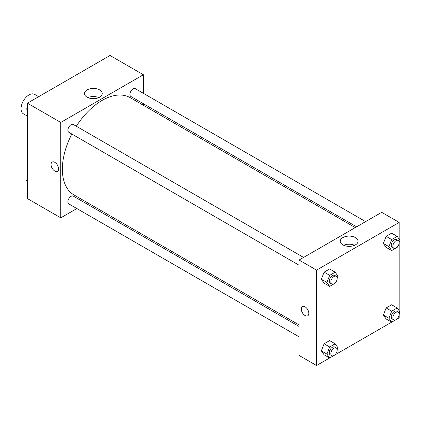 <?xml version="1.0" encoding="UTF-8"?>
<svg xmlns="http://www.w3.org/2000/svg" width="421" height="421" viewBox="0 0 421 421"><rect width="100%" height="100%" fill="white"/><g stroke="black" fill="none" stroke-linecap="round" stroke-linejoin="round"><path stroke-width="0.63" d="M38.637 96.693L34.611 94.367A11.235 6.489 120 0 0 25.955 97.377A11.235 6.489 120 0 0 21.05 108.681A11.235 6.489 120 0 0 23.376 113.823L27.407 116.149M76.864 208.548L60.771 217.841L27.407 198.575L27.407 103.177L110.023 55.477L143.387 74.743L143.387 93.33M143.387 103.708L143.387 105.276M87.058 89.92A8.888 5.131 180 0 1 96.741 88.805A8.888 5.131 180 0 1 102.229 93.546A8.888 5.131 180 0 1 93.341 98.677A8.888 5.131 180 0 1 84.453 93.546A8.888 5.131 180 0 1 87.058 89.92M60.771 217.841L60.771 122.443L27.407 103.177M60.771 122.443L143.387 74.743M98.777 97.604A8.888 5.131 0 0 0 87.9 97.604M52.146 162.08A5.336 3.079 -120 0 0 51.325 166.353A5.336 3.079 -120 0 0 54.814 171.058A5.336 3.079 60 0 1 51.325 166.353A5.336 3.079 60 0 1 52.146 162.08A5.336 3.079 60 0 1 57.482 165.158A5.336 3.079 60 0 1 57.482 171.321A5.336 3.079 60 0 1 54.814 171.058A5.336 3.079 -120 0 0 57.482 171.321M87.215 202.569L85.852 203.359M303.583 257.436L73.312 124.495A4.494 2.594 120 0 0 68.818 127.089A4.494 2.594 120 0 0 68.818 132.278L299.089 265.219M299.089 326.464L73.312 196.118A4.494 2.594 120 0 0 69.849 197.317A4.494 2.594 120 0 0 67.886 201.843A4.494 2.594 120 0 0 68.818 203.901L299.089 336.842M365.607 221.625L135.336 88.684A4.494 2.594 120 0 0 131.873 89.889A4.494 2.594 120 0 0 129.915 94.409A4.494 2.594 120 0 0 130.847 96.467L356.619 226.814M71.833 134.02A56.172 32.433 120 0 0 62.361 169.221A56.172 32.433 120 0 0 73.991 194.939L299.089 324.896M355.261 227.603L130.163 97.646A56.172 32.433 120 0 0 76.327 126.237M329.638 357.971L316.566 365.523L299.089 355.429L299.089 260.031L381.705 212.331L399.182 222.425L399.182 239.196M335.19 354.766L391.662 322.165M397.219 318.955L399.182 317.823L399.182 314.708M321.355 279.244L324.107 283.159L321.355 279.244L324.107 272.15L321.355 279.244L326.917 282.454L329.669 275.36L335.174 272.182L337.926 276.097L337.174 278.034M329.611 268.972L324.107 272.15L329.611 268.972L335.174 272.182M383.384 243.433L386.136 247.348L383.384 243.433L386.136 236.339L383.384 243.433L388.941 246.643L391.693 239.549L397.198 236.376L399.95 240.291L399.197 242.222M391.635 233.166L386.136 236.339L391.635 233.166L397.198 236.376M383.384 315.055L386.136 318.971L383.384 315.055L386.136 307.962L383.384 315.055L388.941 318.265L391.693 311.172L397.198 307.998L399.95 311.908L399.197 313.845M391.635 304.783L386.136 307.962L391.635 304.783L397.198 307.998M316.566 365.523L316.566 270.124L399.182 222.425M399.182 243.085L399.182 310.819M321.355 350.867L324.107 354.782L321.355 350.867L324.107 343.773L321.355 350.867L326.917 354.077L329.669 346.983L335.174 343.804L337.926 347.72L337.174 349.656M329.611 340.594L324.107 343.773L329.611 340.594L335.174 343.804M342.852 244.859A8.888 5.131 180 0 1 340.247 241.228A8.888 5.131 180 0 1 349.135 236.097A8.888 5.131 180 0 1 358.024 241.228A8.888 5.131 180 0 1 352.535 245.969A8.888 5.131 180 0 1 342.852 244.859M316.566 270.124L299.089 260.031M308.819 313.35A5.336 3.079 60 0 1 307.714 315.792A5.336 3.079 60 0 1 302.378 312.714A5.336 3.079 60 0 1 302.378 306.551A5.336 3.079 60 0 1 306.488 307.977A5.336 3.079 60 0 1 308.819 313.35M354.571 245.285A8.888 5.131 0 0 0 343.694 245.285M302.378 306.551A5.336 3.079 -120 0 0 302.378 312.708A5.336 3.079 -120 0 0 307.714 315.792M335.342 282.754L335.174 283.191L329.669 286.369L326.917 282.454M336.258 276.302L334.669 275.387A4.494 2.594 120 0 0 331.206 276.586A4.494 2.594 120 0 0 329.243 281.112A4.494 2.594 120 0 0 330.175 283.17L331.764 284.086A4.494 2.594 120 0 0 336.258 281.491A4.494 2.594 120 0 0 336.258 276.302A4.494 2.594 120 0 0 332.795 277.507A4.494 2.594 120 0 0 330.832 282.028A4.494 2.594 120 0 0 331.764 284.086M329.669 286.369L324.107 283.159M329.669 275.36L324.107 272.15M397.366 246.948L397.198 247.38L391.693 250.558L388.941 246.643M398.282 240.491L396.693 239.575A4.494 2.594 120 0 0 393.23 240.78A4.494 2.594 120 0 0 391.267 245.301A4.494 2.594 120 0 0 392.198 247.359L393.788 248.274A4.494 2.594 120 0 0 398.282 245.68A4.494 2.594 120 0 0 398.282 240.491A4.494 2.594 120 0 0 394.819 241.696A4.494 2.594 120 0 0 392.856 246.217A4.494 2.594 120 0 0 393.788 248.274M391.693 250.558L386.136 247.348M391.693 239.549L386.136 236.339M335.342 354.377L335.174 354.814L329.669 357.992L326.917 354.077M336.258 347.925L334.669 347.009A4.494 2.594 120 0 0 331.206 348.209A4.494 2.594 120 0 0 329.243 352.735A4.494 2.594 120 0 0 330.175 354.792L331.764 355.708A4.494 2.594 120 0 0 336.258 353.114A4.494 2.594 120 0 0 336.258 347.925A4.494 2.594 120 0 0 332.795 349.13A4.494 2.594 120 0 0 330.832 353.651A4.494 2.594 120 0 0 331.764 355.708M329.669 357.992L324.107 354.782M329.669 346.983L324.107 343.773M397.366 318.565L397.198 319.002L391.693 322.181L388.941 318.265M398.282 312.114L396.693 311.198A4.494 2.594 120 0 0 393.23 312.403A4.494 2.594 120 0 0 391.267 316.924A4.494 2.594 120 0 0 392.198 318.981L393.788 319.897A4.494 2.594 120 0 0 398.282 317.302A4.494 2.594 120 0 0 398.282 312.114A4.494 2.594 120 0 0 394.819 313.319A4.494 2.594 120 0 0 392.856 317.839A4.494 2.594 120 0 0 393.788 319.897M391.693 322.181L386.136 318.971M391.693 311.172L386.136 307.962M27.407 110.181L26.634 109.092L27.407 107.108M29.37 102.045L34.922 98.835M27.407 109.534L26.634 109.092M91.394 66.234L96.951 63.029M27.407 181.804L26.634 180.709L27.407 178.73M27.407 181.156L26.634 180.709"/></g></svg>
